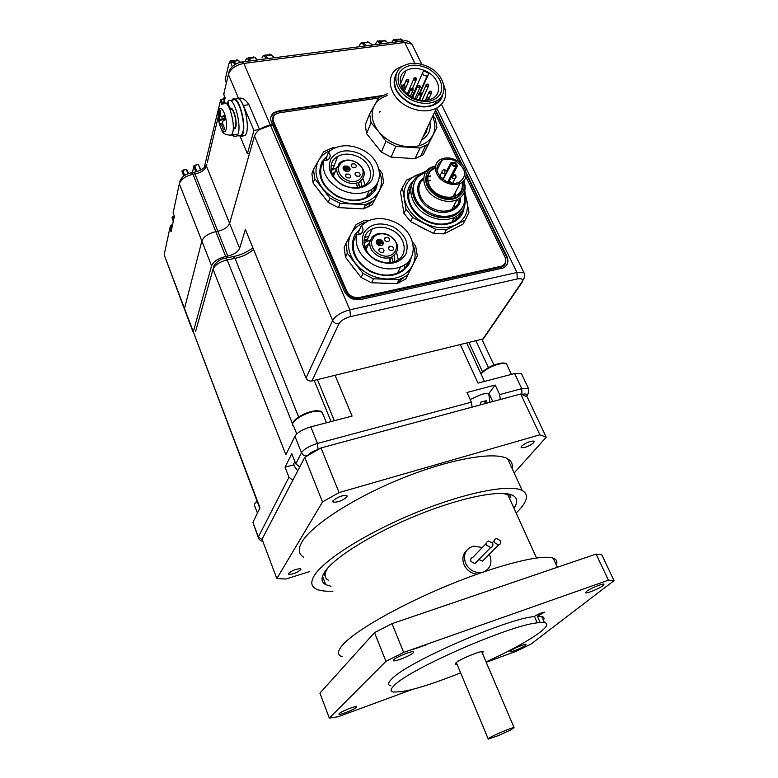 <?xml version="1.0" encoding="UTF-8"?>
<svg xmlns="http://www.w3.org/2000/svg" width="778" height="778" viewBox="0 0 778 778"><rect width="100%" height="100%" fill="white"/><g stroke="black" fill="none" stroke-linecap="round" stroke-linejoin="round"><path stroke-width="1.17" d="M272.601 121.261L273.234 120.629M346.259 292.09L346.745 291.04L273.603 121.689C272.426 118.577 273.117 116.068 275.665 114.152L279.117 112.859L378.633 98.018M346.745 291.04C349.507 296.029 353.737 298.178 359.436 297.488L501.732 266.125C505.544 264.228 506.595 261.126 504.864 256.818L465.896 176.732M458.475 161.474L434.542 112.304M380.627 111.419L379.421 112.081M411.173 186.292L410.483 186.915M194.374 334.53L184.522 308.516L185.125 311.015L184.522 308.516L201.842 241.024C203.68 236.6 208.339 233.478 215.827 231.659L192.993 174.321C185.592 175.993 181.05 179.144 179.358 183.773L173.115 212.929L174.398 216.235L171.034 231.776L169.789 228.508L164.158 254.795L184.425 309.158M227.75 256.088L217.85 231.29L215.827 231.659L217.85 231.29C224.045 229.792 227.964 227.176 229.607 223.422L206.442 166.064C204.925 169.983 201.103 172.628 194.986 173.99L192.993 174.321L191.359 172.774C185.718 174.048 181.974 176.645 180.126 180.574L179.358 183.773L201.842 241.024C203.68 236.6 208.339 233.478 215.827 231.659L225.717 256.487L227.75 256.088C233.974 254.542 237.942 251.936 239.634 248.26L229.607 223.422L254.484 135.975C256.828 130.461 262.108 126.804 270.336 125.015L243.835 63.426C235.715 65.051 230.58 68.736 228.431 74.474L223.685 94.235L225.192 97.824L223.801 103.523M506.575 265.279C507.976 262.75 507.966 259.949 506.546 256.886L506.877 256.38C509.045 261.778 507.742 265.668 502.958 268.031L360.35 299.598C353.222 300.464 347.931 297.77 344.479 291.526L272.543 124.674L259.56 129.518L253.949 130.383L243.388 105.497C240.567 99.292 237.98 97.221 235.627 99.283M275.927 113.977L275.149 114.444C272.465 116.457 271.746 119.092 272.981 122.36L274.128 125.005L272.777 125.209L274.128 125.005L346.054 291.653C348.952 296.895 353.387 299.151 359.368 298.421L501.654 267.01C505 265.483 506.322 262.838 505.612 259.093M506.877 256.38L466.09 172.687M462.239 164.78L435.583 110.077M485.287 335.542L482.934 338.984L311.9 380.977C309.226 381.366 307.271 380.384 306.026 378.02L245.391 229.432L239.634 248.26M193.323 331.72L211.577 265.804C213.473 261.476 218.19 258.364 225.717 256.487M502.899 265.541L502.841 266.416M506.546 256.886L466.197 174.058M461.111 163.604L435.31 110.661M454.43 217.48L455.558 219.863M430.604 180.185L427.929 181.196M460.488 197.631C462.025 209.496 444.433 216.955 431.313 209.399C417.3 202.98 412.992 183.89 423.718 178.23M410.949 187.304L410.074 187.722M456.278 160.171C467.208 165.403 469.688 179.514 460.177 183.336C455.597 185.203 450.637 184.843 445.288 182.246C434.377 177.014 431.946 163.088 441.097 159.208C445.745 157.195 450.802 157.516 456.278 160.171M452.806 174.787L457.221 166.336L457.153 165.121L455.149 162.388L451.765 162.339L450.734 162.981L446.504 171.248M445.794 181.235C435.408 173.63 434.134 166.648 441.992 160.278C446.212 158.449 450.812 158.751 455.782 161.163C466.255 168.816 467.442 175.838 459.341 182.217C455.179 183.919 450.666 183.589 445.794 181.235M461.976 182.315C463.241 188.519 461.101 193.051 455.568 195.891C450.423 198.001 444.851 197.612 438.86 194.714C426.616 188.85 423.922 173.173 434.192 168.748M453.914 196.513L454.683 193.586M462.54 181.896C466.187 193.644 451.532 201.794 438.841 194.763C425.576 188.441 423.533 171.257 435.369 167.542M427.015 173.193C423.582 182.188 427.2 190.007 437.888 196.659C444.51 199.858 450.676 200.296 456.365 197.972L462.696 192.03M435.563 166.074L433.113 167.027C421.764 171.928 424.749 189.297 438.325 195.803C444.958 199.012 451.123 199.45 456.822 197.126C463.377 193.693 465.643 188.286 463.62 180.904M427.083 173.056C423.524 182.081 427.122 189.949 437.878 196.669C449.324 201.453 457.629 199.868 462.774 191.903M435.612 165.831L431.382 167.26C419.128 172.58 422.347 191.339 437.022 198.371C444.18 201.833 450.841 202.309 456.987 199.8C464.622 195.706 466.888 189.346 463.795 180.72M414.489 182.392C409.821 194.529 414.655 205.061 428.999 213.999C437.839 218.268 446.076 218.842 453.7 215.739C457.678 213.921 460.557 211.217 462.356 207.638M425.401 172.745L422.707 173.864C407.565 180.564 411.494 203.914 429.709 212.627C438.568 216.897 446.815 217.48 454.449 214.368C463.124 209.895 466.304 202.805 463.989 193.109M456.375 219.231L456.521 216.391M456.365 214.29L456.248 213.464M423.66 173.416L420.723 174.632C404.716 181.751 408.868 206.462 428.143 215.691C437.508 220.203 446.232 220.816 454.313 217.529C463.532 212.773 466.907 205.236 464.427 194.938M455.684 195.832L454.984 193.022M450.734 162.981L451.551 163.798L443.081 179.358M457.153 165.121L456.034 165.578C454.158 165.996 452.835 165.306 452.057 163.516C454.235 162.495 455.568 163.186 456.034 165.578L456.034 166.181C453.866 166.677 452.378 165.889 451.551 163.798L451.765 162.339M448.274 182.042L456.093 166.152L457.221 166.336M447.778 182.023L456.103 166.132L447.661 182.071M437.917 165.549L437.168 165.685M437.946 165.49L437.207 165.568M414.791 181.731C409.656 193.858 414.285 204.585 428.678 213.901C444.462 220.466 455.811 218.161 462.725 207.006M410.696 192.254L408.46 194.004M456.569 219.065L456.686 216.284M454.352 204.672L454.887 207.697M411.436 185.349C405.085 198.419 409.88 210.031 425.809 220.193C435.126 224.686 443.8 225.289 451.853 222.002C456.667 219.785 459.944 216.391 461.704 211.84M457.571 199.528L458.894 202.552M460.265 210.332L460.255 210.867M459.895 213.843L459.166 216.372M409.189 190.046L410.842 187.994M430.205 176.742L427.91 176.81M463.999 207.862C462.677 222.673 442.303 229.704 425.595 220.651C408.236 212.238 401.837 190.863 413.361 181.167M426.334 229.967L417.582 225.474M425.449 172.658L416.181 175.225C407.02 180.039 403.072 187.673 404.336 198.118C406.466 208.669 413.137 217.023 424.331 223.189C435.845 228.683 446.397 229.179 455.986 224.686C464.972 219.542 468.677 211.811 467.092 201.483L464.028 193.022M426.752 170.82L406.456 180.097L402.479 187.722L405.97 209.097L412.651 217.49L435.748 229.354L446.329 229.841L465.273 220.048L462.978 224.122L444.102 233.896L433.57 233.429L410.58 221.623L403.938 213.269L400.476 191.962L402.81 186.652M465.273 220.048L468.959 212.297L464.777 190.902M410.58 221.623L412.651 217.49M405.97 209.097L403.938 213.269M433.57 233.429L435.748 229.354M402.479 187.722L400.476 191.962M444.102 233.896L446.329 229.841M404.57 264.792L404.385 268.517M398.278 259.677L396.586 252.84M391.84 230.055C406.301 236.862 408.751 256.147 395.487 261.204C389.486 263.557 383.146 263.12 376.464 259.91C362.062 253.113 359.65 234.227 372.205 229.004C378.361 226.369 384.906 226.719 391.84 230.055M393.396 226.943C405.377 234.373 409.51 243.456 405.815 254.211C399.406 263.713 389.525 265.765 376.182 260.367C363.978 252.714 359.883 243.514 363.89 232.758C370.523 223.481 380.364 221.545 393.396 226.943M393.123 262.021L391.791 256.993M394.689 261.525L394.242 255.524M395.662 222.557C385.732 217.772 376.367 217.295 367.586 221.127L361.381 225.562C363.9 229.218 363.462 232.126 360.049 234.266L356.402 234.878C354.778 247.19 360.584 257.217 373.819 264.948C383.243 269.48 392.19 270.112 400.67 266.864C419.731 259.735 416.22 232.223 395.662 222.557M368.704 236.638L364.61 237.3M356.402 234.878L353.552 241.306C351.928 253.56 357.676 263.528 370.805 271.201C380.16 275.684 389.049 276.307 397.461 273.059C402.382 270.939 405.951 267.69 408.178 263.314L409.316 260.436M358.006 234.839L359.086 233.556L358.512 232.029L361.381 225.562M370.202 241.229L372.147 237.027L375.531 234.567C379.8 232.758 384.342 233.011 389.146 235.326C399.639 243.154 400.505 250.38 391.752 257.012C387.561 258.675 383.116 258.384 378.429 256.137C371.884 252.305 369.054 247.346 369.939 241.248L365.971 249.806M389.535 257.732L390.585 262.526M372.147 237.027L373.887 236.901C377.952 233.303 382.99 232.855 389.01 235.549C404.22 242.707 394.339 262.4 379.372 254.26C373.605 250.895 371.038 246.519 371.68 241.122L369.939 241.248M388.018 237.475C389.953 238.914 390.128 240.256 388.543 241.481L386.034 241.336C384.089 239.887 383.914 238.554 385.499 237.329L388.018 237.475M392.063 246.422C394.018 247.881 394.193 249.232 392.569 250.467L390.079 250.312C388.125 248.843 387.959 247.501 389.564 246.266L392.063 246.422M382.397 248.386C384.351 249.855 384.517 251.206 382.893 252.451L380.384 252.296C378.429 250.837 378.254 249.485 379.878 248.24L382.397 248.386M382.902 244.613L382.62 242.551L380.773 240.772L378.234 240.305M381.162 239.945C383.817 241.929 384.04 243.757 381.852 245.44L378.419 245.235C375.764 243.271 375.531 241.433 377.7 239.75L381.162 239.945M378.798 250.38L379.8 248.27L378.808 250.428M367.255 246.976L364.863 247.258M370.843 239.848L363.929 242.833M368.714 243.884L364.707 246.821M367.109 247.346L365.29 248.377M404.152 268.741L404.385 264.909M373.887 236.901L371.68 241.122M376.873 243.942L379.538 245.303L380.841 242.746L379.8 244.759L376.698 243.174L378.196 240.285L376.27 241.404M381.998 243.796L382.62 242.551L381.998 243.796L380.666 243.115M378.069 242.979L379.168 243.553L379.878 242.717M377.855 242.872L378.974 240.684L378.196 240.285M379.256 243.368L379.674 242.61M382.62 242.551L379.187 240.791L378.147 242.804M382.251 243.251L379.936 242.065M380.841 242.746L380.063 242.357L379.382 243.66L377.836 242.862L378.974 240.684M379.8 244.759L379.538 245.303M367.255 239.789L363.997 240.023M366.885 240.577L363.929 240.781M407.565 262.381L406.651 265.862M370.484 229.948L371.835 229.792M411.377 257.207L409.461 263.489C401.078 276.044 388.105 278.787 370.532 271.716C354.476 261.641 349.118 249.524 354.457 235.364L359.883 228.946M354.622 269.441L352.522 266.728M369.531 220.291L364.911 220.223L356.071 224.56L345.957 243.368L347.309 253.19L363.034 273.486L373.479 278.806L371.524 282.793L397.072 283.6L405.805 278.962L417.319 255.913L415.724 246.247L412.564 242.007M345.957 243.368L344.158 247.492L345.5 257.285L361.138 277.493L371.524 282.793M403.617 277.765L400.845 279.584M347.309 253.19L345.5 257.285M373.479 278.806L399.143 279.642L407.905 275.004M399.143 279.642L397.072 283.6M363.034 273.486L361.138 277.493M401.438 278.787L398.783 280.333M385.781 283.464L381.521 283.328M365.981 221.973C359.232 224.132 354.291 228.032 351.141 233.672C346.55 243.125 347.922 252.928 355.254 263.081C363.365 272.874 373.771 278.184 386.471 279.001C398.988 278.981 407.76 274.371 412.758 265.172C415.685 258.967 415.851 252.315 413.244 245.216M359.086 233.556L358.561 234.752M371.369 189.404L371.631 193.382M365.096 184.765L362.966 178.833M358.629 157.01C371.942 163.38 374.947 180.282 363.462 185.748C357.219 188.694 350.411 188.412 343.049 184.911C329.804 178.57 326.828 162.009 337.681 156.436C344.041 153.198 351.024 153.392 358.629 157.01M360.126 153.927C371.826 161.182 375.774 169.847 371.972 179.932C365.514 188.782 355.75 190.522 342.69 185.154C330.767 177.695 326.867 168.923 330.961 158.838C337.633 150.203 347.358 148.569 360.126 153.927M360.019 187.09L358.687 183.676M361.896 186.467L360.768 181.167M362.422 149.823C351.549 144.65 341.571 144.397 332.498 149.075L328.598 151.992C330.893 155.201 330.611 157.837 327.752 159.898L323.56 160.696C321.791 172.288 327.363 181.877 340.287 189.443C350.693 194.383 360.311 194.801 369.142 190.707C385.645 182.995 381.356 158.877 362.422 149.823M334.346 165.121L331.068 165.802M323.56 160.696L321.032 167.542C319.252 179.096 324.776 188.616 337.613 196.124C347.931 201.025 357.481 201.424 366.253 197.34L374.539 189.404L376.26 184.687M326.614 160.375L326.04 158.868L328.598 151.992M337.671 167.173L339.169 163.322L341.406 161.62C345.831 159.393 350.674 159.539 355.945 162.048C365.689 169.021 366.837 175.682 359.378 182.052C355.011 184.133 350.246 183.948 345.092 181.498C338.693 177.744 335.979 172.998 336.932 167.26L333.461 176.227M356.373 184.133L357.647 187.576M339.169 163.322L340.842 163.127C344.897 159.811 349.867 159.48 355.76 162.155C370.639 169.215 360.622 187.624 345.996 179.63C340.356 176.343 337.895 172.162 338.605 167.076L336.932 167.26M354.758 163.944C356.557 165.237 356.781 166.473 355.42 167.649L352.735 167.552C350.936 166.268 350.713 165.033 352.064 163.857L354.758 163.944M358.609 172.483C360.428 173.786 360.652 175.031 359.271 176.217L356.606 176.11C354.787 174.817 354.564 173.572 355.945 172.385L358.609 172.483M349.059 174.155C350.878 175.458 351.092 176.703 349.701 177.899L347.017 177.802C345.199 176.499 344.985 175.254 346.356 174.058L349.059 174.155M349.721 170.45L349.371 168.68L347.61 167.027L345.208 166.531M347.961 166.152C350.421 167.912 350.722 169.604 348.865 171.218L345.179 171.092C342.719 169.341 342.417 167.649 344.265 166.035L347.961 166.152M334.297 165.257L333.324 165.286M336.718 167.795L331.175 170.44M335.192 171.744L332.274 173.971M333.762 175.429L333.188 175.77M371.427 193.586L371.194 189.511M340.842 163.127L338.605 167.076M344.994 166.55L343.069 167.678M348.777 169.905L349.38 168.67L348.777 169.905L347.455 169.234M346.035 169.585L346.648 168.816M344.732 168.914L345.811 166.832L345.053 166.443L343.419 169.439M343.779 169.974L346.336 171.286L347.62 168.826L346.862 168.437L346.181 169.653L344.664 168.875L345.811 166.832M345.986 169.555L346.502 168.738M344.897 169.001L346.054 169.38M349.38 168.67L346.025 166.949L344.965 168.826M349.011 169.332L346.735 168.165M347.62 168.826L346.336 171.286M346.56 170.703L343.526 169.147M332.974 168.69L330.971 168.914M332.517 169.546L331.058 169.692M374.51 186.778L373.907 190.493M335.221 158.187L337.137 157.846M377.962 181.78L375.793 189.55C367.342 201.249 354.515 203.583 337.302 196.562C321.635 186.72 316.52 175.167 321.985 161.892L327.032 156.213M322.384 195.259L319.632 191.748M334.88 147.878L332.507 147.81L323.736 151.749L313.505 169.322L314.701 178.629L329.911 198.108L340.122 203.34L338.381 207.609L363.55 208.874L372.215 204.663L383.651 182.577L382.222 173.406L378.935 169.021M313.505 169.322L311.92 173.718L313.096 183.005L328.219 202.406L338.381 207.609M372.779 201.327L370.095 203.515M314.701 178.629L313.096 183.005M372.215 204.663L383.651 182.577M340.122 203.34L365.397 204.643L374.101 200.432M365.397 204.643L363.55 208.874M329.911 198.108L328.219 202.406M370.931 202.397L364.697 206.248M353.99 208.63L346.725 208.251M330.261 150.572C325.155 152.683 321.314 155.901 318.737 160.229C314.088 169.069 315.304 178.357 322.384 188.091C330.232 197.505 340.414 202.727 352.911 203.748C365.242 203.982 373.946 199.8 379.012 191.213C382.124 185.096 382.261 178.493 379.401 171.403M443.654 84.685C447.72 94.974 445.327 102.813 436.458 108.21C427.89 112.227 418.301 111.692 407.691 106.605C389.263 97.629 384.244 75.378 398.492 67.919L403.189 65.897M442.857 94.012C441.369 105.954 423.747 110.943 409.452 103.134C394.952 93.856 390.76 83.713 396.868 72.704M428.775 67.083C444.88 74.921 449.373 94.692 436.098 101.043C428.639 104.553 420.276 104.077 411.017 99.633C394.971 91.814 390.585 72.442 403.033 65.994C410.638 62.114 419.225 62.483 428.775 67.083M441.894 95.82C440.708 99.419 438.286 102.21 434.649 104.174C427.2 107.685 418.865 107.218 409.636 102.793C396.42 94.585 391.937 85.201 396.187 74.639M411.805 98.193C399.824 90.705 395.701 82.137 399.435 72.5C405.737 64.321 415.267 62.979 428.017 68.464C439.774 75.748 443.937 84.218 440.504 93.866C434.416 102.249 424.846 103.698 411.805 98.193M426.529 71.42C418.934 67.764 412.116 67.462 406.058 70.526C396.06 75.67 399.561 91.143 412.359 97.386C419.76 100.945 426.451 101.305 432.412 98.475C442.925 93.399 439.356 77.664 426.529 71.42M420.295 92.543L428.804 73.385L423.67 70.71L422.726 72.422C422.649 75.077 424.146 76.186 427.2 75.758L419.731 92.611M412.359 96.56L410.57 95.937M420.13 92.543L428.804 73.385M427.871 75.096L427.2 75.758M387.133 95.577C381.405 97.396 377.194 100.595 374.51 105.186C370.289 113.481 371.67 122.272 378.662 131.579L386.005 141.304L395.866 146.4L420.013 148.014L428.221 144.163L436.915 127.446L423.135 154.803L415.005 158.654L391.11 157.127L381.366 152.089L366.584 133.641L365.252 124.888L369.667 113.86L371.028 122.681L378.662 131.579C386.374 140.585 396.206 145.671 408.158 146.818C419.935 147.227 428.133 143.415 432.772 135.372C435.631 129.576 435.573 123.274 432.597 116.467M427.618 127.106L426.276 132.309L423.135 136.675M429.942 122.127C431.148 129.955 428.347 135.936 421.55 140.04M387.269 93.817L378.993 97.406L369.667 113.86M436.915 127.446L435.33 118.762L433.006 115.591M391.11 157.127L395.866 146.4M386.005 141.304L381.366 152.089M420.013 148.014L415.005 158.654M366.584 133.641L371.028 122.681M423.135 154.803L428.221 144.163M297.721 470.846L294.123 465.896L293.734 463.523L295.008 461.85M470.165 399.493L481.601 394.368C485.141 393.464 487.553 393.386 488.847 394.154L489.459 395.701M480.785 404.774L480.493 402.236L486.581 400.602L486.872 403.13M485.394 401.526L485.209 403.578M195.521 331.72L213.026 269.217C214.932 264.899 219.659 261.797 227.195 259.901L225.319 258.16C220.845 258.792 217.12 261.233 214.144 265.483L213.026 269.217L285.886 454.741L294.92 436.225C297.459 432.422 302.759 429.31 310.801 426.879L352.084 416.074L335.065 375.288M310.801 426.879L317.473 443.431L471.38 402.168L466.975 392.482L495.197 385.032L499.641 394.592L500.312 399.503M460.284 344.537L478.023 383.126L514.608 373.547L521.338 373.411L521.96 374.724M258.208 537.374L252.908 522.359L259.998 507.83L194.549 335.192L259.784 508.248M252.908 522.359L258.374 536.937L288.949 477.225L285.04 467.228L291.779 453.662L295.796 463.853L299.783 466.888M471.38 402.168L472.081 407.127M495.197 385.032L488.983 393.337L492.766 401.536M488.477 393.95L488.983 393.337M293.452 464.933L285.04 467.228M288.949 477.225L292.839 480.201M380.734 43.967L378.935 42.245C377.631 41.127 376.552 41.604 375.696 43.675L375.317 44.677M396.313 41.954L395.175 40.884C393.853 39.775 392.744 40.261 391.849 42.323L391.762 42.537M364.979 46.009L362.694 43.763C361.42 42.644 360.37 43.121 359.533 45.192L358.95 46.797M264.627 56.561C263.489 55.364 262.594 55.831 261.953 57.951L263.334 55.355L265.502 55.627L264.627 56.561L266.533 58.778M235.948 64.01L230.444 61.676L228.927 63.718L225.182 79.453L226.369 83.042M249.446 60.985L248.075 59.361C246.957 58.146 246.101 58.603 245.488 60.733L245.284 61.53M191.913 172.677L193.352 172.444L194.986 173.99L217.85 231.29C224.045 229.792 227.964 227.176 229.607 223.422L249.553 153.315L247.375 153.665L253.949 130.383M164.79 251.848L164.158 254.795L184.522 308.516L201.842 241.024L211.577 265.804M380.753 96.346L278.125 111.594L278.31 110.991L273.973 112.615C270.793 115.008 269.937 118.139 271.405 122.029L272.543 124.674L270.336 125.015L349.876 309.819L516.962 272.495L436.721 108.074M273.127 120.133L272.485 120.707M278.31 110.991L382.319 95.558M413.167 46.67L411.902 44.083L404.716 42.479L243.835 63.426L241.948 61.958C235.646 63.271 231.416 66.305 229.257 71.07L228.431 74.474L238.564 98.388C241.929 97.269 245.41 99.37 248.979 104.69L259.56 129.518M278.125 111.594L273.788 113.218L270.89 116.924M402.576 41.088L400.398 38.919M228.927 63.718L230.171 61.17L231.163 60.655L236.609 63.67M240.276 62.308L238.165 60.334L231.834 60.859M257.382 59.964L254.62 57.436L248.357 57.883M245.488 60.733L246.791 58.155L248.96 58.408L250.954 60.791M274.41 57.757L271.016 54.732L264.89 55.092M359.533 45.192L361.332 42.479L363.55 42.848L366.564 45.805M369.531 42.469L362.83 42.323M385.878 40.991L379.051 40.816M375.696 43.675L377.563 40.942L379.79 41.331L382.329 43.763M391.849 42.323L393.794 39.571L396.031 39.989L397.908 41.74M248.075 59.361L248.96 58.408L255.262 57.66M182.46 170.324L181.964 171.179L183.696 176.11M185.748 169.497L182.869 170.557L184.6 175.468M186.885 169.983L186.205 169.614L188.188 173.659M197.447 164.683L193.975 165.675L192.38 172.599M196.853 171.617L194.714 165.646L193.81 166.268L195.832 171.919M198.575 165.169L200.52 170.081M221.759 104.583L220.193 100.44L221.156 99.749L222.78 104.048M220.67 99.681L223.481 99.214M232.243 66.694L230.444 61.676L231.163 60.655M225.299 79.803L225.328 78.85M173.27 221.429L172.016 217.733L172.862 217.15L173.679 219.542M172.016 217.733L172.473 216.916L174.291 216.722M240.344 136.87L247.375 153.665M223.869 103.25L224.511 100.615M223.179 103.912L223.86 103.28M223.383 103.853L223.286 103.367M288.434 573.503C292.363 570.293 296.476 568.728 300.785 568.806L300.862 569.632C296.924 572.832 292.81 574.388 288.531 574.31L288.434 573.503M332.965 500.886C337.36 497.025 342.009 495.246 346.9 495.528L347.037 496.802C342.612 500.653 337.973 502.432 333.11 502.141L332.965 500.886M521.552 446.183C525.996 442.614 530.158 440.922 534.048 441.097L533.805 442.633C529.351 446.183 525.189 447.875 521.328 447.69L521.552 446.183M332.916 591.183C325.301 591.523 319.641 590.765 315.956 588.907C310.84 586.252 310.451 581.565 314.789 574.864C325.155 558.886 368.548 531.802 417.3 512.089C466.061 492.309 509.94 483.906 522.174 490.461C528.943 494.341 527.64 501.149 518.274 510.893L516.135 513.023M303.702 557.194C298.46 554.092 297.896 548.986 302.01 541.887C311.852 524.956 354.505 497.366 402.819 477.993C451.143 458.553 495.041 451.221 507.674 458.826C511.506 461.062 512.965 464.252 512.06 468.395M331 586.281L325.778 584.667C321.081 582.216 320.789 577.889 324.903 571.684C334.647 557.077 374.072 532.629 418.039 514.89C462.006 497.093 501.664 489.469 512.79 495.411C517.565 497.988 517.954 502.257 513.957 508.219M326.536 570.041L327.042 568.893M328.715 580.437C324.28 578.103 323.911 574.028 327.616 568.232M556.27 564.886C557.67 561.658 556.649 559.421 553.207 558.186C541.858 553.946 498.037 564.731 448.361 585.231C398.686 605.673 353.669 631.619 342.164 645.487C337.341 651.312 337.341 655.057 342.155 656.729M339.072 713.679C340.89 711.617 354.817 705.977 356.45 706.638L356.373 707.338C354.437 709.429 340.715 714.982 339.033 714.35L339.072 713.679M510.397 650.875C512.994 648.687 524.81 643.785 526.113 644.34L525.656 645.273C522.962 647.481 511.321 652.314 509.969 651.779L510.397 650.875M586.34 591.504C589.675 588.742 602.376 583.412 604.039 584.074L603.32 585.494C599.877 588.285 587.39 593.517 585.678 592.885L586.34 591.504M393.707 659.754C396.119 657.07 411.29 650.894 413.449 651.711L413.332 652.8C410.765 655.523 395.846 661.592 393.629 660.804L393.707 659.754M390.916 685.846C387.522 685.068 387.891 682.695 392.015 678.717C407.283 662.117 506.449 618.792 534.428 616.526L534.729 616.244C538.376 613.959 541.653 612.597 544.561 612.15L537.365 616.244L541.721 616.448C544.026 616.993 544.6 618.267 543.423 620.27M405.173 690.864L401.856 691.7L393.386 692.06C390.011 691.36 390.41 689.045 394.572 685.136C409.987 668.817 509.347 625.415 537.238 622.838L534.428 616.526M457.007 664.217L455.5 664.276L455.937 662.817C459.895 659.151 480.668 650.573 483.216 651.556L482.418 653.296M498.28 735.628L488.283 739.1L488.885 738.215C492.873 735.521 512.031 727.42 514.064 727.556L511.049 729.803L498.28 735.628M537.365 616.244L540.165 622.526L544.493 622.663C555.55 624.637 525.772 643.921 486.075 661.874M460.605 672.824C437.79 681.995 419.352 688.083 405.27 691.088M540.165 622.526L537.238 622.838M374.519 632.631L385.946 661.339L329.327 718.094L319.923 693.11L374.519 632.631L392.024 623.645L596.104 554.062L608.406 580.174L614.027 580.631L530.966 644.116L516.417 651.196L486.25 662.282M608.406 580.174L403.656 652.431L392.024 623.645M385.946 661.339L403.656 652.431M412.408 689.425L338.099 716.742L329.327 718.094M596.104 554.062L601.851 554.879L614.027 580.631M426.276 644.806L412.583 649.581M503.385 493.408L507.976 495.022M504.261 493.466L505.418 493.894M508.277 495.703L509.96 499.408M510.057 496.383L510.825 497.346M514.17 472.995L546.224 437.187L527.173 396.897L520.686 393.999L539.913 434.805L546.224 437.187M539.913 434.805L339.072 492.591L321.032 447.924L304.752 457.357L322.491 501.927L339.072 492.591M322.491 501.927L276.842 578.579L262.05 539.251L304.752 457.357M309.304 571.694L285.925 579.007L276.842 578.579M520.686 393.999L321.032 447.924M489.274 554.286L489.751 555.268C492.338 562.591 490.578 568.028 484.47 571.577M482.311 572.326L481.456 572.491C474.376 573.055 469.076 569.963 465.565 563.194C462.881 554.432 465.555 548.743 473.569 546.127L482.37 547.488M466.732 550.299C462.784 554.15 461.899 558.974 464.067 564.76C466.8 570.362 471.137 573.503 477.079 574.164M485.91 571.091L486.785 570.157M492.639 543.287C493.34 545.495 492.669 546.915 490.626 547.547L486.629 545.232C485.939 543.034 486.6 541.624 488.633 540.982L492.639 543.287M477.07 561.376L474.813 563.671L470.943 561.434C470.291 559.294 470.943 557.914 472.917 557.291L486.347 543.355M500.487 540.749C501.188 542.947 500.526 544.357 498.494 544.989L494.507 542.684C493.816 540.496 494.468 539.086 496.481 538.454L500.487 540.749M484.704 558.905L482.486 561.152L478.927 559.479M242.123 136.16L245.012 135.518C251.839 129.167 242.046 91.23 235.646 99.263M237.348 135.771L241.511 136.062C248.279 129.712 238.476 91.736 232.126 99.759L231.387 100.839M233.235 128.253L234.752 127.971C238.204 124.694 233.147 105.166 229.928 109.348M238.282 135.635L241.268 135.168C247.715 129.109 238.36 92.981 232.34 100.702M227.312 102.91L226.816 103.309M232.428 135.012C234.12 136.918 235.608 137.2 236.872 135.849C243.261 129.8 233.886 93.603 227.935 101.325L228.197 102.696M227.176 102.482L228.11 102.346M228.265 105.934L227.575 103.756M229.782 108.823L228.217 102.764M219.25 123.381C221.137 129.984 223.111 132.678 225.182 131.463C226.923 128.866 227.03 124.013 225.494 116.895C223.558 110.184 221.565 107.51 219.503 108.862C217.811 111.565 217.723 116.408 219.25 123.381M228.294 102.677L227.244 104.553M232.233 133.505L233.663 134.847M233.789 134.925L236.327 134.682M224.92 119.744L223.85 115.475L221.681 117.04L220.621 115.601L220.155 110.515L218.988 111.76L219.454 116.836L218.832 120.726L219.892 124.937L220.466 123.653L221.526 125.093L223.549 129.936L224.735 128.749L222.693 123.887L222.751 121.29L224.92 119.744M221.681 117.04L224.132 116.729M224.589 118.557L219.406 119.423M218.832 120.726L224.764 119.19M220.466 123.653L222.78 123.264M223.004 124.743L221.526 125.093M219.454 116.836L221.516 116.7M218.988 111.76L220.232 112.168M359.436 297.488L358.94 298.509M499.943 267.486L500.594 266.465M273.603 121.689L273.234 122.934M223.519 103.328L224.793 97.007M482.934 338.984L521.844 282.093C523.419 279.214 521.873 278.164 517.214 278.962L516.962 272.495L524.022 272.815L441.466 104.398M306.026 378.02L332.634 320.458L254.484 135.975M338.994 323.687C336.125 324.056 334.005 322.977 332.634 320.458C335.581 315.703 341.328 312.153 349.876 309.819L350.489 316.617C344.81 318.183 340.978 320.536 338.994 323.687L311.9 380.977M517.214 278.962L350.489 316.617M521.844 282.093L524.032 278.339C524.722 275.655 524.722 273.817 524.022 272.815M456.064 177.112L455.198 178.736L452.961 178.58L451.512 176.859L454.537 175.478L455.966 175.993C455.636 174.564 454.43 174.272 452.349 175.108L451.512 176.859M456.083 176.888L455.966 175.993L452.815 183.258M444.17 169.585L445.006 170.557L444.715 174.009L443.431 173.669C441.719 172.415 441.515 171.267 442.818 170.207L444.17 169.585M446.553 172.171L445.706 173.815L444.715 174.009M441.165 177.88L442.799 178.415L442.906 179.319M450.948 183.015L450.044 181.838L448.721 182.441M423.679 179.047C414.538 185.796 418.972 201.91 431.936 208.173C439.016 211.597 445.609 212.054 451.707 209.535C456.657 207.152 459.38 203.35 459.856 198.127M430.652 175.857L427.949 176.635L430.604 175.964M428.989 91.911L430.701 91.639L431.557 93.253L429.777 93.516L428.989 91.911M431.634 92.689L431.557 93.253M426.013 84.841L427.725 84.569L428.581 86.173L426.791 86.436L426.013 84.841M428.659 85.609L428.581 86.173M426.432 98.067L428.143 97.795L429.009 99.399L427.219 99.672L426.432 98.067M429.086 98.825L429.009 99.399M418.807 93.341L420.509 93.068L421.384 94.673L419.585 94.945L418.807 93.341M421.462 94.099L421.384 94.673M405.581 92.368L406.651 93.409M406.729 93.467L405.182 91.95M402.304 85.522L404.006 85.249L404.891 86.864L403.082 87.136L402.304 85.522M404.968 86.27L404.891 86.864M411.368 90.676L410.93 88.741L412.544 88.41L411.368 90.676L412.836 90.744L410.424 96.278M417.514 86.066L419.206 85.784L420.081 87.399L418.282 87.661L417.514 86.066M420.159 86.825L420.081 87.399M413.799 78.481L415.491 78.199L416.366 79.823L414.577 80.076L413.799 78.481M416.444 79.239L416.366 79.823M406.116 80.017L407.808 79.735L408.693 81.359L406.884 81.612L406.116 80.017M408.771 80.766L408.693 81.359M413.254 89.82L412.836 90.744C413.244 88.955 413.147 88.177 412.544 88.41M422.619 72.665L411.912 97.143M485.54 403.49L484.927 402.158M225.951 258.033L233.118 256.633L235.014 258.364C242.366 256.779 248.552 253.803 253.56 249.446M292.693 424.311L227.195 259.901L235.014 258.364L298.626 416.979M475.893 340.706L488.399 367.595M468.92 342.417L482.486 371.728M499.641 394.592L521.746 388.66L514.608 373.547M317.434 379.615L334.346 420.723M314.205 380.413L331.088 421.569M295.796 463.853L301.485 452.738L294.92 436.225M521.95 394.427L521.97 394.427C526.229 393.474 527.649 394.106 526.21 396.323L526.298 396.381M521.97 394.427L521.746 388.66L528.457 388.416L521.338 373.411M318.114 449.538L317.473 443.431C309.411 445.911 304.081 449.013 301.485 452.738C302.749 455.179 304.743 456.171 307.456 455.714L307.456 455.714C309.226 453.253 312.775 451.191 318.114 449.538L318.134 449.528M262.196 539.64L258.374 536.937L258.636 538.512C260.367 540.681 261.729 541.507 262.701 541.002M220.738 99.526L204.206 167.601M414.888 63.319L404.716 42.479L402.489 41.146L242.717 61.861M218.219 116.992L207.22 162.826M172.541 224.793L170.645 227.925L171.423 229.977M173.766 209.885L173.212 213.182M170.645 227.925L169.789 228.508L170.528 225.406L172.59 224.589M224.492 90.87L223.85 94.634M388.183 43.004L385.382 40.855L379.79 41.331L378.935 42.245M402.138 39.863L396.031 39.989L395.175 40.884M372.487 45.036L369.025 42.323L363.55 42.848L362.694 43.763M271.648 54.946L265.502 55.627L268.05 58.574M238.836 60.577L232.612 61.355L231.834 62.094M182.13 170.586L181.964 171.179M400.417 38.919L402.955 40.952M248.979 104.69L243.388 105.497M509.464 494.224L510.543 496.597M323.959 573.172L325.165 576.274M480.843 373.615C486.25 367.897 493.378 364.376 502.238 363.044M507.275 365.582L506.536 363.997L503.152 363.345C494.438 364.551 487.047 368.062 480.96 373.878M257.168 501.333C254.377 503.551 253.599 505.175 254.824 506.235L257.421 513.101M322.938 414.207L322.063 412.077L316.743 411.183C305.511 411.591 288.035 422.872 293.598 426.023L296.749 433.939M293.432 422.269C297.536 416.444 305.034 412.632 315.907 410.833M230.366 110.282L231.416 109.066M233.196 128.885L234.839 128.74C238.681 125.608 233.332 104.262 229.792 108.619L229.724 108.696M229.267 135.44L231.29 134.993C237.212 130.237 228.858 96.968 223.461 103.834M234.674 128.049L233.283 127.203M501.022 267.224L501.732 266.125M223.481 99.263L224.492 96.297M193.216 332.342L185.125 311.015M483.391 338.838L522.33 281.947M444.481 169.575C446.767 170.693 447.175 172.103 445.706 173.815L442.974 179.135M440.27 176.937L442.799 178.415L442.906 179.397M456.987 199.8L451.707 209.535C456.725 207.288 459.448 203.476 459.876 198.118M460.177 183.336L452.971 196.776M441.992 160.278L436.935 170.353M456.365 197.972L456.822 197.126M451.853 222.002L454.313 217.529M451.493 176.752L448.546 182.392M441.972 171.87L439.735 176.275M452.3 183.209L450.365 181.819M453.7 215.739L454.449 214.368M412.748 191.048L413.196 190.133M388.922 262.682L391.752 257.012M372.205 229.004L366.584 241.238M368.675 243.903L367.08 247.365M400.67 266.864L397.461 273.059M384.458 239.478L385.499 237.329M388.504 248.435L389.564 246.266M378.818 250.458L379.878 248.24M377.7 239.75L377.311 240.567M401.215 278.874L399.143 282.832M357.024 187.654L359.378 182.052M337.681 156.436L332.683 169.448M334.978 171.87L333.558 175.546M369.142 190.707L366.253 197.34M351.248 165.879L352.064 163.857M355.108 174.418L355.945 172.385M345.529 176.129L346.356 174.058M344.265 166.035L343.915 166.91M370.493 202.63L368.616 206.86M429.378 91.532C430.944 90.773 431.693 91.191 431.615 92.786L429.057 98.31M426.402 84.452C427.968 83.703 428.717 84.121 428.639 85.716L422.055 100.284M426.821 97.688C428.396 96.919 429.155 97.338 429.067 98.942L428.59 99.885M419.196 92.952C420.772 92.193 421.52 92.621 421.443 94.226L418.914 99.778M420.081 100.012L421.608 100.236M402.712 85.133C404.268 84.364 405.007 84.802 404.939 86.436L403.442 89.81M417.903 85.677C419.468 84.919 420.217 85.347 420.139 86.951L414.966 98.563M414.197 78.092C415.753 77.333 416.493 77.761 416.425 79.375L412.466 88.371M406.515 79.619C408.08 78.86 408.82 79.298 408.742 80.922L404.375 91.026M436.458 108.21L418.827 145.856M436.098 101.043L434.649 104.174M406.058 70.526L400.544 83.664M428.921 92.494L425.371 100.343M425.945 85.424L419.478 99.905M426.363 98.66L425.605 100.323M418.729 93.944L416.444 99.107M402.236 86.154L401.827 87.136M410.521 89.684L408.314 94.799M417.436 86.659L412.671 97.542M413.731 79.084L407.302 93.992M406.048 80.64L404.249 84.86M425.498 145.846L420.441 156.475M488.847 394.154L489.839 402.333M233.76 256.507C241.073 254.902 247.443 251.984 252.869 247.754M481.893 339.237L493.933 365.018M484.461 381.444L466.683 342.972M526.385 396.265C528.116 394.747 528.807 392.131 528.457 388.416M421.851 64.38L411.902 44.083C409.218 41.215 406.388 40.193 403.432 41.02M273.788 113.218L273.973 112.615M193.907 172.356C200.267 170.927 204.595 168.223 206.87 164.265M399.211 39.153L395.273 39.464M253.356 56.755L257.732 59.916M236.901 59.643L240.606 62.23M384.05 40.223L388.455 42.975M375.239 44.686L375.657 43.568M182.606 170.285L185.796 169.38M188.665 173.484L186.817 169.721L185.932 169.332M197.495 164.557L194.461 165.374M200.957 169.847L198.497 164.897L197.631 164.518M269.752 54.061L274.751 57.708M358.891 46.806L359.504 45.095M367.693 41.691L372.769 45.007M225.163 97.911L223.763 94.566M220.913 99.487L223.549 98.874M225.25 79.764L226.359 83.1M172.599 216.877L174.369 216.342M173.173 213.143L174.389 216.284M488.146 738.76L456.307 662.525M514.064 727.556L481.699 651.614M455.5 664.276L455.208 663.585M541.721 616.448L544.493 622.663M393.376 660.152L393.629 660.804M585.455 592.398L585.678 592.885M557.369 567.269L553.207 558.186M507.898 494.847L536.509 557.962M509.376 494.205L510.407 496.461M322.51 576.255L325.778 584.667M522.174 490.461L507.674 458.826M521.036 447.068L521.328 447.69M332.78 501.295L333.11 502.141M288.317 573.746L288.531 574.31M490.626 547.547L474.813 563.671M498.494 544.989L482.486 561.152M494.224 540.768L492.328 542.713M480.823 373.576C486.299 367.858 493.466 364.328 502.325 362.995M511.428 374.383L506.536 363.997C506.867 363.521 505.632 363.18 502.812 362.986M316.393 410.765C324.484 411.387 320.021 411.368 322.063 412.077L326.439 422.794M315.975 410.784C307.543 411.105 293.783 418.506 293.199 422.668M245.012 135.518L241.511 136.062M241.268 135.168L236.872 135.849M231.786 109.309L230.872 109.445L231.29 109.008M221.779 129.858C222.498 133.417 225.63 135.158 231.192 135.08L236.23 134.769M226.028 103.503L228.012 103.027"/></g></svg>
